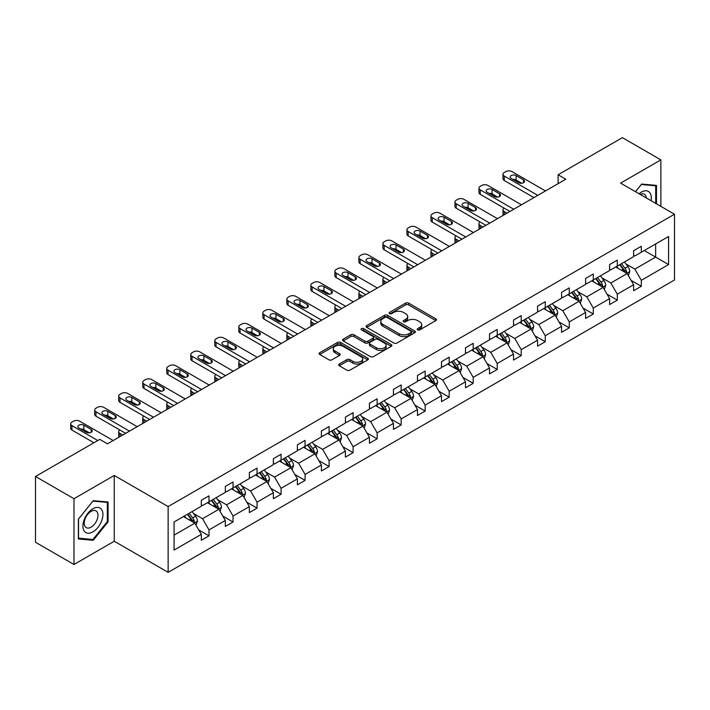 <?xml version="1.0" encoding="UTF-8"?>
<svg xmlns="http://www.w3.org/2000/svg" width="710" height="710" viewBox="0 0 710 710"><rect width="100%" height="100%" fill="white"/><g stroke="black" fill="none" stroke-linecap="round" stroke-linejoin="round"><path stroke-width="1.06" d="M417.666 329.848A1.5 0.861 0 0 0 419.779 329.848L435.833 320.574A2.139 1.234 0 0 0 436.464 319.704A2.139 1.234 0 0 0 435.833 318.834L408.632 303.126A2.139 1.234 0 0 0 405.614 303.126L389.559 312.4A1.5 0.861 0 0 0 389.115 313.012A1.5 0.861 0 0 0 389.559 313.616A1.5 0.861 0 0 0 391.671 313.616L393.748 312.418A6.843 3.949 0 0 1 403.422 312.418L405.685 313.731A6.843 3.949 0 0 1 407.691 316.518A6.843 3.949 0 0 1 405.685 319.314L403.608 320.512A1.5 0.861 0 0 0 403.173 321.124A1.5 0.861 0 0 0 403.608 321.736A1.5 0.861 0 0 0 405.73 321.736L407.806 320.538A6.843 3.949 0 0 1 417.48 320.538L419.743 321.843A6.843 3.949 0 0 1 421.749 324.639A6.843 3.949 0 0 1 419.743 327.425L417.666 328.623A1.5 0.861 0 0 0 417.231 329.236A1.5 0.861 0 0 0 417.666 329.848L417.666 328.623M339.273 364.026A2.139 1.234 0 0 0 338.643 364.904A2.139 1.234 0 0 0 339.273 365.774L346.906 370.176A2.139 1.234 0 0 0 349.923 370.176L367.762 359.881A2.139 1.234 0 0 0 368.383 359.011A2.139 1.234 0 0 0 367.762 358.142L340.56 342.433A2.139 1.234 0 0 0 337.534 342.433L319.704 352.728A2.139 1.234 0 0 0 319.074 353.598A2.139 1.234 0 0 0 319.704 354.476L328.916 359.792A2.139 1.234 0 0 0 331.943 359.792L339.575 355.39A2.139 1.234 0 0 0 340.196 354.521A2.139 1.234 0 0 0 339.575 353.642L335.005 351.006A5.716 3.301 0 0 1 333.327 348.672A5.716 3.301 0 0 1 336.859 345.619A5.716 3.301 0 0 1 343.09 346.338L360.999 356.677A5.716 3.301 0 0 1 362.668 359.011A5.716 3.301 0 0 1 359.145 362.064A5.716 3.301 0 0 1 352.914 361.346L349.923 359.624A2.139 1.234 0 0 0 346.906 359.624L339.273 364.026L339.273 365.774L346.906 361.399L346.906 359.624M114.248 475.46L73.991 498.704L35.5 476.481L35.5 542.262L73.991 564.485L114.248 541.242L168.137 572.349L168.137 506.576L114.248 475.46L114.248 541.242M660.877 206.362L660.877 159.874L620.611 183.118L674.5 214.225L168.137 506.576M660.877 159.874L622.386 137.651L558.104 174.758L558.104 183.65M35.5 476.481L99.782 439.375L107.476 443.821L565.808 179.204L558.104 174.758M393.899 343.045A2.139 1.234 0 0 0 396.925 343.045L414.755 332.75A2.139 1.234 0 0 0 415.385 331.881A2.139 1.234 0 0 0 414.755 331.002L387.553 315.302A2.139 1.234 0 0 0 384.536 315.302L366.697 325.597A2.139 1.234 0 0 0 366.076 326.467A2.139 1.234 0 0 0 366.697 327.337L393.899 343.045M362.082 330.168A1.5 0.861 0 0 1 363.6 330.381L363.6 328.606L391.254 344.572A2.139 1.234 0 0 1 391.885 345.442A2.139 1.234 0 0 1 391.254 346.32L373.424 356.615A2.139 1.234 0 0 1 370.407 356.615L343.205 340.906L343.205 339.158A2.139 1.234 0 0 0 342.575 340.037A2.139 1.234 0 0 0 343.205 340.906M343.205 339.158L350.829 334.756A2.139 1.234 0 0 1 353.855 334.756L364.887 341.128A2.139 1.234 0 0 0 367.913 341.128L372.972 338.2A2.139 1.234 0 0 0 373.602 337.33A2.139 1.234 0 0 0 372.972 336.46L361.488 329.83A1.5 0.861 0 0 1 361.053 329.218A1.5 0.861 0 0 1 361.976 328.419A1.5 0.861 0 0 1 363.6 328.606M73.991 498.704L73.991 564.485M174.065 521.992L201.312 506.266L201.312 500.31L209.006 495.864L209.006 501.819L225.327 492.394L225.327 486.439L233.031 481.992L233.031 487.947L249.343 478.531L249.343 472.576L257.047 468.13L257.047 474.085L273.368 464.659L273.368 458.704L281.062 454.267L281.062 460.222L297.383 450.797L297.383 444.842L305.078 440.395L305.078 446.35L321.399 436.934L321.399 430.979L329.094 426.532L329.094 432.488L345.415 423.062L345.415 417.107L353.11 412.661L353.11 418.616L369.431 409.2L369.431 403.245L377.134 398.798L377.134 404.753L393.446 395.328L393.446 389.373L401.15 384.935L401.15 390.89L417.471 381.465L417.471 375.51L425.166 371.064L425.166 377.019L441.487 367.602L441.487 361.647L449.181 357.201L449.181 363.156L465.503 353.731L465.503 347.776L473.197 343.329L473.197 349.284L489.518 339.868L489.518 333.913L497.222 329.467L497.222 335.422L513.534 325.996L513.534 320.041L521.238 315.604L521.238 321.559L537.559 312.134L537.559 306.179L545.253 301.732L545.253 307.687L561.574 298.271L561.574 292.316L569.269 287.87L569.269 293.825L585.59 284.399L585.59 278.444L593.285 273.998L593.285 279.953L609.606 270.537L609.606 264.582L617.301 260.135L617.301 266.09L633.622 256.665L633.622 250.71L641.325 246.272L641.325 252.227L668.572 236.492L668.572 264.582L641.325 280.317L641.325 286.272L633.622 290.709L633.622 284.754L617.301 294.18L617.301 300.135L609.606 304.581L609.606 298.626L593.285 308.042L593.285 313.998L585.59 318.444L585.59 312.489L569.269 321.914L569.269 327.869L561.574 332.315L561.574 326.36L545.253 335.777L545.253 341.732L537.559 346.178L537.559 340.223L521.238 349.648L521.238 355.603L513.534 360.041L513.534 354.086L497.222 363.511L497.222 369.466L489.518 373.913L489.518 367.957L473.197 377.374L473.197 383.329L465.503 387.775L465.503 381.82L449.181 391.245L449.181 397.201L441.487 401.647L441.487 395.692L425.166 405.108L425.166 411.063L417.471 415.51L417.471 409.555L401.15 418.98L401.15 424.935L393.446 429.373L393.446 423.417L377.134 432.843L377.134 438.798L369.431 443.244L369.431 437.289L353.11 446.705L353.11 452.661L345.415 457.107L345.415 451.152L329.094 460.577L329.094 466.532L321.399 470.978L321.399 465.023L305.078 474.44L305.078 480.395L297.383 484.841L297.383 478.886L281.062 488.311L281.062 494.266L273.368 498.704L273.368 492.749L257.047 502.174L257.047 508.129L249.343 512.576L249.343 506.62L233.031 516.037L233.031 521.992L225.327 526.438L225.327 520.483L209.006 529.909L209.006 535.864L201.312 540.31L201.312 534.355L174.065 550.081L174.065 521.992M168.137 572.349L674.5 280.006L674.5 214.225M207.471 502.707L218.866 509.283L202.545 518.708L193.635 513.561M202.545 518.708L209.006 529.909M218.866 509.283L225.327 520.483M201.312 504.837L202.545 505.555L209.006 501.819M231.487 488.844L242.882 495.42L226.561 504.837L217.65 499.698M226.561 504.837L233.031 516.037M242.882 495.42L249.343 506.62M225.327 490.974L226.561 491.684L233.031 487.947M255.502 474.972L266.898 481.549L250.577 490.974L241.666 485.826M250.577 490.974L257.047 502.174M266.898 481.549L273.368 492.749M249.343 477.111L250.577 477.821L257.047 474.085M279.518 461.109L290.914 467.686L274.592 477.111L265.682 471.964M274.592 477.111L281.062 488.311M290.914 467.686L297.383 478.886M273.368 463.24L274.592 463.949L281.062 460.222M303.543 447.238L314.929 453.823L298.617 463.24L289.698 458.101M298.617 463.24L305.078 474.44M314.929 453.823L321.399 465.023M297.383 449.377L298.617 450.087L305.078 446.35M327.558 433.375L338.954 439.952L322.633 449.377L313.722 444.229M322.633 449.377L329.094 460.577M338.954 439.952L345.415 451.152M321.399 435.505L322.633 436.224L329.094 432.488M351.574 419.512L362.97 426.089L346.649 435.505L337.738 430.366M346.649 435.505L353.11 446.705M362.97 426.089L369.431 437.289M345.415 421.642L346.649 422.352L353.11 418.616M375.59 405.641L386.986 412.217L370.664 421.642L361.754 416.495M370.664 421.642L377.134 432.843M386.986 412.217L393.446 423.417M369.431 407.78L370.664 408.49L377.134 404.753M399.606 391.778L411.001 398.354L394.68 407.78L385.77 402.632M394.68 407.78L401.15 418.98M411.001 398.354L417.471 409.555M393.446 393.908L394.68 394.618L401.15 390.89M423.63 377.906L435.017 384.492L418.696 393.908L409.785 388.769M418.696 393.908L425.166 405.108M435.017 384.492L441.487 395.692M417.471 380.045L418.696 380.755L425.166 377.019M447.646 364.044L459.033 370.62L442.72 380.045L433.81 374.898M442.72 380.045L449.181 391.245M459.033 370.62L465.503 381.82M441.487 366.174L442.72 366.892L449.181 363.156M471.662 350.181L483.057 356.757L466.736 366.174L457.826 361.035M466.736 366.174L473.197 377.374M483.057 356.757L489.518 367.957M465.503 352.311L466.736 353.021L473.197 349.284M495.678 336.309L507.073 342.886L490.752 352.311L481.841 347.163M490.752 352.311L497.222 363.511M507.073 342.886L513.534 354.086M489.518 338.448L490.752 339.158L497.222 335.422M519.693 322.446L531.089 329.023L514.768 338.448L505.857 333.301M514.768 338.448L521.238 349.648M531.089 329.023L537.559 340.223M513.534 324.577L514.768 325.286L521.238 321.559M543.709 308.575L555.105 315.16L538.784 324.577L529.873 319.438M538.784 324.577L545.253 335.777M555.105 315.16L561.574 326.36M537.559 310.714L538.784 311.424L545.253 307.687M567.734 294.712L579.12 301.288L562.808 310.714L553.889 305.566M562.808 310.714L569.269 321.914M579.12 301.288L585.59 312.489M561.574 296.842L562.808 297.561L569.269 293.825M591.75 280.849L603.145 287.426L586.824 296.842L577.913 291.704M586.824 296.842L593.285 308.042M603.145 287.426L609.606 298.626M585.59 282.979L586.824 283.689L593.285 279.953M615.765 266.978L627.161 273.554L610.84 282.979L601.929 277.832M610.84 282.979L617.301 294.18M627.161 273.554L633.622 284.754M609.606 269.117L610.84 269.827L617.301 266.09M644.245 250.532L655.641 257.118L634.855 269.117L625.945 263.969M634.855 269.117L641.325 280.317M668.572 264.582L655.641 257.118L655.641 243.956L668.572 236.492M633.622 255.245L634.855 255.955L641.325 252.227M174.065 535.154L194.842 523.155L183.455 516.569M194.842 523.155L201.312 534.355M631.083 280.361L641.325 286.272M607.068 294.224L617.301 300.135M583.052 308.087L593.285 313.998M559.036 321.958L569.269 327.869M535.012 335.821L545.253 341.732M510.996 349.693L521.238 355.603M486.98 363.555L497.222 369.466M462.964 377.418L473.197 383.329M438.949 391.29L449.181 397.201M414.924 405.153L425.166 411.063M390.908 419.024L401.15 424.935M366.892 432.887L377.134 438.798M342.877 446.75L353.11 452.661M318.861 460.621L329.094 466.532M294.845 474.484L305.078 480.395M270.821 488.356L281.062 494.266M246.805 502.218L257.047 508.129M222.789 516.081L233.031 521.992M198.773 529.953L209.006 535.864M656.484 203.823L656.484 185.39L641.627 184.059L635.485 191.7M108.089 521.814L108.089 502.005L93.232 500.674L78.375 519.161L78.375 538.97L93.232 540.292L108.089 521.814L107.325 521.371M418.261 330.061L419.743 329.209A6.843 3.949 0 0 0 421.749 326.414L421.749 324.639M407.691 316.518L407.691 318.302A6.843 3.949 0 0 1 405.685 321.089L404.212 321.95M435.807 320.592L408.632 304.909A2.139 1.234 0 0 0 405.614 304.909L390.154 313.829M414.729 332.768L387.553 317.077A2.139 1.234 0 0 0 384.536 317.077L366.733 327.354L366.697 325.597M410.975 332.484A1.5 0.861 0 0 0 411.418 331.881A1.5 0.861 0 0 0 410.975 331.268L387.101 317.476A1.5 0.861 0 0 0 384.989 317.476L382.796 318.746A6.843 3.949 0 0 0 380.791 321.541A6.843 3.949 0 0 0 382.796 324.328L399.118 333.753A6.843 3.949 0 0 0 408.791 333.753L410.975 332.484L410.975 334.268A1.5 0.861 0 0 0 411.418 333.656L411.418 331.881M380.791 321.541L380.791 323.316A6.843 3.949 0 0 0 382.796 326.112L382.796 324.328M410.975 334.268L408.791 335.528A6.843 3.949 0 0 1 399.118 335.528L382.796 326.112M343.232 340.924L350.829 336.531L350.829 334.756M373.602 337.33L373.602 339.105A2.139 1.234 0 0 1 372.972 339.983L367.913 342.903A2.139 1.234 0 0 1 364.887 342.903L353.855 336.531A2.139 1.234 0 0 0 350.829 336.531M363.6 330.381L391.228 346.329M376.336 347.731A5.716 3.301 0 0 0 382.566 348.45A5.716 3.301 0 0 0 386.098 345.397A5.716 3.301 0 0 0 384.421 343.063L378.111 339.424A2.139 1.234 0 0 0 375.084 339.424L370.025 342.344A2.139 1.234 0 0 0 369.395 343.223A2.139 1.234 0 0 0 370.025 344.093L376.336 347.731L376.336 349.515A5.716 3.301 0 0 0 382.566 350.225A5.716 3.301 0 0 0 386.098 347.181L386.098 345.397M369.395 343.223L369.395 344.998A2.139 1.234 0 0 0 370.025 345.868L370.025 344.093M376.336 349.515L370.025 345.868M362.668 359.011L362.668 360.786A5.716 3.301 0 0 1 359.145 363.839A5.716 3.301 0 0 1 352.914 363.121L349.923 361.399A2.139 1.234 0 0 0 346.906 361.399M333.327 348.672L333.327 350.447A5.716 3.301 0 0 0 335.005 352.781L335.005 351.006M339.575 353.642L339.575 355.39L335.005 352.781M367.727 359.899L340.56 344.208A2.139 1.234 0 0 0 337.534 344.208L319.731 354.494M91.661 539.387L93.232 540.292M628.332 275.586L629.743 271.495A5.769 3.328 -120 0 0 627.906 266.578L624.445 261.972M618.25 268.416L616.75 266.41M506.993 213.16L504.269 211.589L504.269 214.731M503.354 215.263A4.358 2.512 180 0 1 502.991 214.251L502.991 209.805A4.358 2.512 -0 0 0 504.269 211.589M626.309 273.066L626.628 271.744A5.769 3.328 -120 0 0 624.977 268.273L621.525 263.658M620.078 264.493L623.877 269.569A2.938 1.695 60 0 1 624.409 270.466L626.628 271.744M619.67 264.723L623.131 269.339A5.769 3.328 60 0 1 624.569 272.063M504.118 208.119A4.358 2.512 -0 0 0 502.991 209.805M537.789 195.383L504.269 176.036A4.358 2.512 0 0 1 502.991 174.252A4.358 2.512 0 0 1 504.269 172.477L505.813 171.589A4.358 2.512 0 0 1 511.963 171.589L545.484 190.937M502.991 174.252L502.991 178.698A4.358 2.512 180 0 0 504.269 180.473L533.938 197.602M511.2 178.432A3.488 2.015 180 0 1 510.179 177.012A3.488 2.015 180 0 1 512.327 175.148A3.488 2.015 180 0 1 516.126 175.583L523.51 179.852A3.488 2.015 180 0 1 524.53 181.272A3.488 2.015 180 0 1 522.383 183.136A3.488 2.015 180 0 1 518.584 182.701L511.2 178.432M513.01 179.479A3.488 2.015 180 0 1 516.126 180.029L521.699 183.251M604.308 289.449L605.728 285.358A5.769 3.328 -120 0 0 603.882 280.45L600.429 275.835M594.226 282.278L592.735 280.281M482.978 227.023L480.253 225.452L480.253 228.602M479.339 229.126A4.358 2.512 180 0 1 478.975 228.123L478.975 223.677A4.358 2.512 -0 0 0 480.253 225.452M602.293 286.929L602.612 285.606A5.769 3.328 -120 0 0 600.962 282.136L597.5 277.521M596.054 278.355L599.861 283.432A2.938 1.695 60 0 1 600.394 284.328L602.612 285.606M595.654 278.586L599.116 283.201A5.769 3.328 60 0 1 600.553 285.926M480.102 221.99A4.358 2.512 -0 0 0 478.975 223.677M580.292 303.321L581.712 299.23A5.769 3.328 -120 0 0 579.866 294.313L576.413 289.698M570.21 296.15L568.71 294.144M458.962 240.894L456.237 239.323L456.237 242.465M455.323 242.989A4.358 2.512 180 0 1 454.959 241.986L454.959 237.539A4.358 2.512 -0 0 0 456.237 239.323M578.268 300.8L578.597 299.478A5.769 3.328 -120 0 0 576.946 296.008L573.485 291.393M572.038 292.227L575.846 297.304A2.938 1.695 60 0 1 576.378 298.191L578.597 299.478M571.639 292.458L575.091 297.073A5.769 3.328 60 0 1 576.529 299.798M456.086 235.853A4.358 2.512 -0 0 0 454.959 237.539M513.765 209.246L480.253 189.898A4.358 2.512 0 0 1 478.975 188.123A4.358 2.512 0 0 1 480.253 186.339L481.788 185.452A4.358 2.512 0 0 1 487.947 185.452L521.468 204.799M478.975 188.123L478.975 192.561A4.358 2.512 180 0 0 480.253 194.345L509.922 211.474M487.184 192.295A3.488 2.015 180 0 1 486.164 190.875A3.488 2.015 180 0 1 488.311 189.02A3.488 2.015 180 0 1 492.11 189.455L499.494 193.724A3.488 2.015 180 0 1 500.514 195.143A3.488 2.015 180 0 1 498.367 196.998A3.488 2.015 180 0 1 494.568 196.563L487.184 192.295M488.995 193.342A3.488 2.015 180 0 1 492.11 193.901L497.683 197.114M489.749 223.118L456.237 203.761A4.358 2.512 0 0 1 454.959 201.986A4.358 2.512 0 0 1 456.237 200.211L457.772 199.324A4.358 2.512 0 0 1 463.932 199.324L497.453 218.671M454.959 201.986L454.959 206.432A4.358 2.512 180 0 0 456.237 208.207L485.906 225.336M463.16 206.166A3.488 2.015 180 0 1 462.139 204.737A3.488 2.015 180 0 1 464.296 202.882A3.488 2.015 180 0 1 468.085 203.317L475.478 207.586A3.488 2.015 180 0 1 476.499 209.006A3.488 2.015 180 0 1 474.351 210.87A3.488 2.015 180 0 1 470.553 210.426L463.16 206.166M464.979 207.213A3.488 2.015 180 0 1 468.085 207.764L473.668 210.985M651.07 200.699A14.156 8.174 120 0 0 639.044 193.759M646.322 197.957A9.691 5.591 120 0 0 644.343 194.247A9.691 5.591 120 0 0 640.145 194.389M635.521 191.718L641.325 184.502L655.721 185.789L655.721 203.379M654.762 185.239L655.721 185.789M101.592 521.078A14.156 8.174 120 0 0 97.927 507.41A14.156 8.174 120 0 0 84.259 519.534A14.156 8.174 120 0 0 87.925 533.201A14.156 8.174 120 0 0 101.592 521.078M97.039 519.782A9.691 5.591 120 0 0 95.948 510.863A9.691 5.591 120 0 0 85.173 518.726A9.691 5.591 120 0 0 86.256 527.645A9.691 5.591 120 0 0 97.039 519.782M78.535 538.216L78.535 519.019L92.93 501.109L107.325 502.396L107.325 521.593L92.93 539.502L78.375 538.127M106.367 501.846L107.325 502.396M556.276 317.184L557.696 313.092A5.769 3.328 -120 0 0 555.85 308.184L552.398 303.569M546.194 310.013L544.694 308.007M434.946 254.757L432.221 253.186L432.221 256.328M431.307 256.86A4.358 2.512 180 0 1 430.943 255.848L430.943 251.411A4.358 2.512 -0 0 0 432.221 253.186M554.253 314.663L554.581 313.341A5.769 3.328 -120 0 0 552.921 309.871L549.469 305.256M548.022 306.09L551.83 311.166A2.938 1.695 60 0 1 552.362 312.063L554.581 313.341M547.623 306.321L551.075 310.936A5.769 3.328 60 0 1 552.513 313.66M432.07 249.725A4.358 2.512 -0 0 0 430.943 251.411M465.733 236.98L432.221 217.633A4.358 2.512 0 0 1 430.943 215.849A4.358 2.512 0 0 1 432.221 214.074L433.757 213.186A4.358 2.512 0 0 1 439.916 213.186L473.428 232.534M430.943 215.849L430.943 220.295A4.358 2.512 180 0 0 432.221 222.07L461.882 239.199M439.144 220.029A3.488 2.015 180 0 1 438.123 218.609A3.488 2.015 180 0 1 440.28 216.754A3.488 2.015 180 0 1 444.07 217.189L451.462 221.449A3.488 2.015 180 0 1 452.483 222.878A3.488 2.015 180 0 1 450.335 224.733A3.488 2.015 180 0 1 446.537 224.298L439.144 220.029M440.954 221.076A3.488 2.015 180 0 1 444.07 221.626L449.652 224.848M532.26 331.046L533.672 326.964A5.769 3.328 -120 0 0 531.834 322.047L528.373 317.432M522.178 323.875L520.678 321.878M410.921 268.628L408.197 267.049L408.197 270.199M407.291 270.723A4.358 2.512 180 0 1 406.928 269.72L406.928 265.274A4.358 2.512 -0 0 0 408.197 267.049M530.237 328.535L530.556 327.203A5.769 3.328 -120 0 0 528.906 323.733L525.453 319.118M524.007 319.953L527.814 325.038A2.938 1.695 60 0 1 528.346 325.925L530.556 327.203M523.607 320.192L527.06 324.807A5.769 3.328 60 0 1 528.497 327.532M408.046 263.587A4.358 2.512 -0 0 0 406.928 265.274M441.718 250.843L408.197 231.495A4.358 2.512 0 0 1 406.928 229.72A4.358 2.512 0 0 1 408.197 227.937L409.741 227.049A4.358 2.512 0 0 1 415.9 227.049L449.412 246.405M406.928 229.72L406.928 234.167A4.358 2.512 180 0 0 408.197 235.942L437.866 253.071M415.128 233.901A3.488 2.015 180 0 1 414.108 232.472A3.488 2.015 180 0 1 416.255 230.617A3.488 2.015 180 0 1 420.054 231.052L427.447 235.321A3.488 2.015 180 0 1 428.467 236.741A3.488 2.015 180 0 1 426.311 238.595A3.488 2.015 180 0 1 422.521 238.161L415.128 233.901M416.939 234.939A3.488 2.015 180 0 1 420.054 235.498L425.636 238.72M508.245 344.918L509.656 340.827A5.769 3.328 -120 0 0 507.819 335.91L504.357 331.304M498.163 337.747L496.663 335.741M386.906 282.491L384.181 280.92L384.181 284.062M383.267 284.586A4.358 2.512 180 0 1 382.903 283.583L382.903 279.136A4.358 2.512 -0 0 0 384.181 280.92M506.221 342.397L506.541 341.075A5.769 3.328 -120 0 0 504.89 337.605L501.438 332.99M499.991 333.824L503.789 338.901A2.938 1.695 60 0 1 504.331 339.797L506.541 341.075M499.583 334.055L503.044 338.67A5.769 3.328 60 0 1 504.482 341.395M384.03 277.45A4.358 2.512 -0 0 0 382.903 279.136M417.702 264.715L384.181 245.367A4.358 2.512 0 0 1 382.903 243.583A4.358 2.512 0 0 1 384.181 241.808L385.725 240.921A4.358 2.512 0 0 1 391.885 240.921L425.396 260.268M382.903 243.583L382.903 248.03A4.358 2.512 180 0 0 384.181 249.805L413.85 266.933M391.112 247.763A3.488 2.015 180 0 1 390.092 246.343A3.488 2.015 180 0 1 392.239 244.48A3.488 2.015 180 0 1 396.038 244.914L403.431 249.183A3.488 2.015 180 0 1 404.452 250.603A3.488 2.015 180 0 1 402.295 252.467A3.488 2.015 180 0 1 398.496 252.032L391.112 247.763M392.923 248.811A3.488 2.015 180 0 1 396.038 249.361L401.611 252.583M484.22 358.781L485.64 354.689A5.769 3.328 -120 0 0 483.803 349.781L480.342 345.166M474.147 351.61L472.647 349.613M362.89 296.354L360.165 294.783L360.165 297.934M359.251 298.457A4.358 2.512 180 0 1 358.887 297.454L358.887 293.008A4.358 2.512 -0 0 0 360.165 294.783M482.205 356.26L482.525 354.938A5.769 3.328 -120 0 0 480.874 351.468L477.413 346.853M475.975 347.687L479.774 352.764A2.938 1.695 60 0 1 480.306 353.66L482.525 354.938M475.567 347.918L479.028 352.533A5.769 3.328 60 0 1 480.466 355.257M360.014 291.322A4.358 2.512 -0 0 0 358.887 293.008M393.677 278.577L360.165 259.23A4.358 2.512 0 0 1 358.887 257.455A4.358 2.512 0 0 1 360.165 255.671L361.701 254.783A4.358 2.512 0 0 1 367.86 254.783L401.381 274.131M358.887 257.455L358.887 261.892A4.358 2.512 180 0 0 360.165 263.676L389.834 280.805M367.097 261.626A3.488 2.015 180 0 1 366.076 260.206A3.488 2.015 180 0 1 368.224 258.351A3.488 2.015 180 0 1 372.022 258.786L379.406 263.055A3.488 2.015 180 0 1 380.427 264.475A3.488 2.015 180 0 1 378.279 266.33A3.488 2.015 180 0 1 374.481 265.895L367.097 261.626M368.907 262.673A3.488 2.015 180 0 1 372.022 263.233L377.596 266.445M460.204 372.652L461.624 368.561A5.769 3.328 -120 0 0 459.778 363.644L456.326 359.029M450.122 365.481L448.631 363.476M338.874 310.226L336.149 308.655L336.149 311.796M335.235 312.32A4.358 2.512 180 0 1 334.871 311.317L334.871 306.871A4.358 2.512 -0 0 0 336.149 308.655M458.181 370.132L458.509 368.809A5.769 3.328 -120 0 0 456.858 365.339L453.397 360.724M451.95 361.559L455.758 366.635A2.938 1.695 60 0 1 456.29 367.523L458.509 368.809M451.551 361.789L455.012 366.404A5.769 3.328 60 0 1 456.45 369.129M335.999 305.185A4.358 2.512 -0 0 0 334.871 306.871M369.661 292.449L336.149 273.093A4.358 2.512 0 0 1 334.871 271.318A4.358 2.512 0 0 1 336.149 269.543L337.685 268.655A4.358 2.512 0 0 1 343.844 268.655L377.365 288.003M334.871 271.318L334.871 275.764A4.358 2.512 180 0 0 336.149 277.539L365.819 294.668M343.072 275.498A3.488 2.015 180 0 1 342.051 274.069A3.488 2.015 180 0 1 344.208 272.214A3.488 2.015 180 0 1 348.006 272.649L355.39 276.918A3.488 2.015 180 0 1 356.411 278.338A3.488 2.015 180 0 1 354.263 280.202A3.488 2.015 180 0 1 350.465 279.758L343.072 275.498M344.891 276.545A3.488 2.015 180 0 1 348.006 277.095L353.58 280.317M436.188 386.515L437.608 382.424A5.769 3.328 -120 0 0 435.762 377.516L432.31 372.901M426.106 379.344L424.607 377.338M314.858 324.088L312.134 322.517L312.134 325.659M311.22 326.192A4.358 2.512 180 0 1 310.856 325.18L310.856 320.742A4.358 2.512 -0 0 0 312.134 322.517M434.165 383.995L434.493 382.672A5.769 3.328 -120 0 0 432.843 379.202L429.381 374.587M427.935 375.421L431.742 380.498A2.938 1.695 60 0 1 432.275 381.394L434.493 382.672M427.535 375.652L430.988 380.267A5.769 3.328 60 0 1 432.425 382.992M311.983 319.056A4.358 2.512 -0 0 0 310.856 320.742M345.646 306.312L312.134 286.964A4.358 2.512 0 0 1 310.856 285.18A4.358 2.512 0 0 1 312.134 283.405L313.669 282.518A4.358 2.512 0 0 1 319.828 282.518L353.34 301.865M310.856 285.18L310.856 289.627A4.358 2.512 180 0 0 312.134 291.402L341.794 308.53M319.056 289.361A3.488 2.015 180 0 1 318.036 287.94A3.488 2.015 180 0 1 320.192 286.077A3.488 2.015 180 0 1 323.982 286.52L331.375 290.78A3.488 2.015 180 0 1 332.395 292.209A3.488 2.015 180 0 1 330.248 294.064A3.488 2.015 180 0 1 326.449 293.629L319.056 289.361M320.867 290.408A3.488 2.015 180 0 1 323.982 290.958L329.564 294.18M412.173 400.378L413.584 396.295A5.769 3.328 -120 0 0 411.747 391.379L408.294 386.764M402.091 393.207L400.591 391.21M290.834 337.96L288.109 336.38L288.109 339.531M287.204 340.055A4.358 2.512 180 0 1 286.84 339.052L286.84 334.605A4.358 2.512 -0 0 0 288.109 336.38M410.149 397.866L410.469 396.535A5.769 3.328 -120 0 0 408.818 393.065L405.366 388.45M403.919 389.284L407.726 394.37A2.938 1.695 60 0 1 408.259 395.257L410.469 396.535M403.52 389.524L406.972 394.139A5.769 3.328 60 0 1 408.41 396.855M287.967 332.919A4.358 2.512 -0 0 0 286.84 334.605M321.63 320.174L288.109 300.827A4.358 2.512 0 0 1 286.84 299.052A4.358 2.512 0 0 1 288.109 297.268L289.653 296.381A4.358 2.512 0 0 1 295.813 296.381L329.325 315.737M286.84 299.052L286.84 303.498A4.358 2.512 180 0 0 288.109 305.273L317.778 322.402M295.041 303.232A3.488 2.015 180 0 1 294.02 301.803A3.488 2.015 180 0 1 296.168 299.948A3.488 2.015 180 0 1 299.966 300.383L307.359 304.652A3.488 2.015 180 0 1 308.38 306.072A3.488 2.015 180 0 1 306.232 307.927A3.488 2.015 180 0 1 302.433 307.492L295.041 303.232M296.851 304.27A3.488 2.015 180 0 1 299.966 304.83L305.548 308.051M388.157 414.249L389.568 410.158A5.769 3.328 -120 0 0 387.731 405.241L384.27 400.635M378.075 407.078L376.575 405.073M266.818 351.823L264.093 350.252L264.093 353.394M263.188 353.917A4.358 2.512 180 0 1 262.824 352.914L262.824 348.468A4.358 2.512 -0 0 0 264.093 350.252M386.133 411.729L386.453 410.407A5.769 3.328 -120 0 0 384.802 406.936L381.35 402.321M379.903 403.156L383.702 408.232A2.938 1.695 60 0 1 384.243 409.129L386.453 410.407M379.504 403.386L382.956 408.002A5.769 3.328 60 0 1 384.394 410.726M263.942 346.782A4.358 2.512 -0 0 0 262.824 348.468M297.614 334.046L264.093 314.69A4.358 2.512 0 0 1 262.824 312.915A4.358 2.512 0 0 1 264.093 311.14L265.638 310.252A4.358 2.512 0 0 1 271.797 310.252L305.309 329.6M262.824 312.915L262.824 317.361A4.358 2.512 180 0 0 264.093 319.136L293.762 336.265M271.025 317.095A3.488 2.015 180 0 1 270.004 315.675A3.488 2.015 180 0 1 272.152 313.811A3.488 2.015 180 0 1 275.95 314.246L283.343 318.515A3.488 2.015 180 0 1 284.364 319.935A3.488 2.015 180 0 1 282.207 321.799A3.488 2.015 180 0 1 278.418 321.364L271.025 317.095M272.835 318.142A3.488 2.015 180 0 1 275.95 318.692L281.524 321.914M364.141 428.112L365.552 424.021A5.769 3.328 -120 0 0 363.715 419.113L360.254 414.498M354.059 420.941L352.559 418.944M242.802 365.685L240.078 364.115L240.078 367.265M239.163 367.789A4.358 2.512 180 0 1 238.8 366.786L238.8 362.34A4.358 2.512 -0 0 0 240.078 364.115M362.118 425.592L362.437 424.269A5.769 3.328 -120 0 0 360.786 420.799L357.334 416.184M355.887 417.018L359.686 422.095A2.938 1.695 60 0 1 360.219 422.991L362.437 424.269M355.479 417.249L358.94 421.864A5.769 3.328 60 0 1 360.378 424.589M239.927 360.653A4.358 2.512 -0 0 0 238.8 362.34M273.598 347.909L240.078 328.561A4.358 2.512 0 0 1 238.8 326.786A4.358 2.512 0 0 1 240.078 325.002L241.622 324.115A4.358 2.512 0 0 1 247.772 324.115L281.293 343.462M238.8 326.786L238.8 331.224A4.358 2.512 180 0 0 240.078 333.008L269.747 350.136M247.009 330.958A3.488 2.015 180 0 1 245.988 329.538A3.488 2.015 180 0 1 248.136 327.683A3.488 2.015 180 0 1 251.935 328.118L259.327 332.386A3.488 2.015 180 0 1 260.339 333.806A3.488 2.015 180 0 1 258.192 335.661A3.488 2.015 180 0 1 254.393 335.226L247.009 330.958M248.82 332.005A3.488 2.015 180 0 1 251.935 332.564L257.508 335.777M340.117 441.984L341.537 437.892A5.769 3.328 -120 0 0 339.691 432.976L336.238 428.361M330.035 434.813L328.544 432.807M218.786 379.557L216.062 377.986L216.062 381.128M215.148 381.652A4.358 2.512 180 0 1 214.784 380.649L214.784 376.202A4.358 2.512 -0 0 0 216.062 377.986M338.102 439.463L338.421 438.141A5.769 3.328 -120 0 0 336.771 434.671L333.309 430.056M331.872 430.89L335.67 435.967A2.938 1.695 60 0 1 336.203 436.854L338.421 438.141M331.464 431.121L334.925 435.736A5.769 3.328 60 0 1 336.363 438.461M215.911 374.516A4.358 2.512 -0 0 0 214.784 376.202M249.574 361.78L216.062 342.424A4.358 2.512 0 0 1 214.784 340.649A4.358 2.512 0 0 1 216.062 338.874L217.597 337.987A4.358 2.512 0 0 1 223.756 337.987L257.277 357.334M214.784 340.649L214.784 345.095A4.358 2.512 180 0 0 216.062 346.87L245.731 363.999M222.993 344.829A3.488 2.015 180 0 1 221.973 343.4A3.488 2.015 180 0 1 224.12 341.545A3.488 2.015 180 0 1 227.919 341.98L235.303 346.249A3.488 2.015 180 0 1 236.323 347.669A3.488 2.015 180 0 1 234.176 349.533A3.488 2.015 180 0 1 230.377 349.089L222.993 344.829M224.804 345.877A3.488 2.015 180 0 1 227.919 346.427L233.492 349.648M316.101 455.847L317.521 451.755A5.769 3.328 -120 0 0 315.675 446.847L312.222 442.232M306.019 448.676L304.519 446.67M194.771 393.42L192.046 391.849L192.046 394.991M191.132 395.523A4.358 2.512 180 0 1 190.768 394.511L190.768 390.074A4.358 2.512 -0 0 0 192.046 391.849M314.077 453.326L314.406 452.004A5.769 3.328 -120 0 0 312.755 448.534L309.294 443.919M307.847 444.753L311.654 449.829A2.938 1.695 60 0 1 312.187 450.726L314.406 452.004M307.448 444.984L310.9 449.599A5.769 3.328 60 0 1 312.338 452.323M191.895 388.388A4.358 2.512 -0 0 0 190.768 390.074M225.558 375.643L192.046 356.296A4.358 2.512 0 0 1 190.768 354.512A4.358 2.512 0 0 1 192.046 352.737L193.582 351.849A4.358 2.512 0 0 1 199.741 351.849L233.262 371.197M190.768 354.512L190.768 358.958A4.358 2.512 180 0 0 192.046 360.733L221.715 377.862M198.969 358.692A3.488 2.015 180 0 1 197.948 357.272A3.488 2.015 180 0 1 200.105 355.408A3.488 2.015 180 0 1 203.894 355.852L211.287 360.112A3.488 2.015 180 0 1 212.308 361.541A3.488 2.015 180 0 1 210.16 363.396A3.488 2.015 180 0 1 206.362 362.961L198.969 358.692M200.788 359.739A3.488 2.015 180 0 1 203.894 360.289L209.477 363.511M292.085 469.709L293.505 465.627A5.769 3.328 -120 0 0 291.659 460.71L288.207 456.095M282.003 462.538L280.503 460.541M170.755 407.291L168.03 405.712L168.03 408.862M167.116 409.386A4.358 2.512 180 0 1 166.752 408.383L166.752 403.937A4.358 2.512 -0 0 0 168.03 405.712M290.062 467.198L290.39 465.866A5.769 3.328 -120 0 0 288.73 462.396L285.278 457.781M283.831 458.616L287.639 463.701A2.938 1.695 60 0 1 288.171 464.589L290.39 465.866M283.432 458.855L286.884 463.461A5.769 3.328 60 0 1 288.322 466.186M167.879 402.25A4.358 2.512 -0 0 0 166.752 403.937M201.542 389.506L168.03 370.158A4.358 2.512 0 0 1 166.752 368.383A4.358 2.512 0 0 1 168.03 366.6L169.566 365.712A4.358 2.512 0 0 1 175.725 365.712L209.237 385.068M166.752 368.383L166.752 372.83A4.358 2.512 180 0 0 168.03 374.605L197.691 391.734M174.953 372.564A3.488 2.015 180 0 1 173.932 371.135A3.488 2.015 180 0 1 176.089 369.28A3.488 2.015 180 0 1 179.879 369.715L187.271 373.984A3.488 2.015 180 0 1 188.292 375.404A3.488 2.015 180 0 1 186.144 377.258A3.488 2.015 180 0 1 182.346 376.824L174.953 372.564M176.763 373.602A3.488 2.015 180 0 1 179.879 374.161L185.461 377.383M268.069 483.581L269.48 479.49A5.769 3.328 -120 0 0 267.643 474.573L264.182 469.967M257.987 476.41L256.488 474.404M146.73 421.154L144.006 419.583L144.006 422.725M143.101 423.249A4.358 2.512 180 0 1 142.737 422.246L142.737 417.799A4.358 2.512 -0 0 0 144.006 419.583M266.046 481.06L266.365 479.738A5.769 3.328 -120 0 0 264.715 476.268L261.262 471.653M259.816 472.487L263.623 477.564A2.938 1.695 60 0 1 264.155 478.46L266.365 479.738M259.416 472.718L262.869 477.333A5.769 3.328 60 0 1 264.306 480.058M143.864 416.113A4.358 2.512 -0 0 0 142.737 417.799M177.527 403.378L144.006 384.021A4.358 2.512 0 0 1 142.737 382.246A4.358 2.512 0 0 1 144.006 380.471L145.55 379.584A4.358 2.512 0 0 1 151.709 379.584L185.221 398.931M142.737 382.246L142.737 386.693A4.358 2.512 180 0 0 144.006 388.468L173.675 405.596M150.937 386.426A3.488 2.015 180 0 1 149.916 385.006A3.488 2.015 180 0 1 152.064 383.143A3.488 2.015 180 0 1 155.863 383.577L163.256 387.846A3.488 2.015 180 0 1 164.276 389.266A3.488 2.015 180 0 1 162.12 391.13A3.488 2.015 180 0 1 158.33 390.695L150.937 386.426M152.748 387.474A3.488 2.015 180 0 1 155.863 388.024L161.445 391.245M244.054 497.444L245.465 493.352A5.769 3.328 -120 0 0 243.628 488.445L240.166 483.829M233.972 490.273L232.472 488.276M122.715 435.017L119.99 433.446L119.99 436.597M119.076 437.12A4.358 2.512 180 0 1 118.712 436.117L118.712 431.671A4.358 2.512 -0 0 0 119.99 433.446M242.03 494.923L242.35 493.601A5.769 3.328 -120 0 0 240.699 490.131L237.246 485.516M235.8 486.35L239.598 491.426A2.938 1.695 60 0 1 240.14 492.323L242.35 493.601M235.392 486.581L238.853 491.196A5.769 3.328 60 0 1 240.291 493.92M119.839 429.985A4.358 2.512 -0 0 0 118.712 431.671M153.511 417.24L119.99 397.893A4.358 2.512 0 0 1 118.712 396.118A4.358 2.512 0 0 1 119.99 394.334L121.534 393.446A4.358 2.512 0 0 1 127.693 393.446L161.205 412.794M118.712 396.118L118.712 400.555A4.358 2.512 180 0 0 119.99 402.339L149.659 419.468M126.921 400.289A3.488 2.015 180 0 1 125.901 398.869A3.488 2.015 180 0 1 128.048 397.014A3.488 2.015 180 0 1 131.847 397.449L139.24 401.718A3.488 2.015 180 0 1 140.26 403.138A3.488 2.015 180 0 1 138.104 404.993A3.488 2.015 180 0 1 134.314 404.558L126.921 400.289M128.732 401.336A3.488 2.015 180 0 1 131.847 401.895L137.421 405.108M220.029 511.315L221.449 507.224A5.769 3.328 -120 0 0 219.612 502.307L216.151 497.692M209.956 504.144L208.456 502.139M218.014 508.795L218.334 507.472A5.769 3.328 -120 0 0 216.683 504.002L213.222 499.387M211.784 500.222L215.583 505.298A2.938 1.695 60 0 1 216.115 506.186L218.334 507.472M211.376 500.452L214.837 505.067A5.769 3.328 60 0 1 216.275 507.792M129.495 431.112L95.974 411.756A4.358 2.512 0 0 1 94.696 409.981A4.358 2.512 0 0 1 95.974 408.206L97.51 407.318A4.358 2.512 0 0 1 103.669 407.318L137.19 426.666M94.696 409.981L94.696 414.427A4.358 2.512 180 0 0 95.974 416.202L125.643 433.331M102.906 414.161A3.488 2.015 180 0 1 101.885 412.732A3.488 2.015 180 0 1 104.033 410.877A3.488 2.015 180 0 1 107.831 411.312L115.215 415.581A3.488 2.015 180 0 1 116.236 417.001A3.488 2.015 180 0 1 114.088 418.864A3.488 2.015 180 0 1 110.29 418.421L102.906 414.161M104.716 415.208A3.488 2.015 180 0 1 107.831 415.758L113.405 418.98M196.013 525.178L197.433 521.087A5.769 3.328 -120 0 0 195.587 516.179L192.135 511.564M185.931 518.007L184.44 516.001M193.99 522.658L194.318 521.335A5.769 3.328 -120 0 0 192.667 517.865L189.206 513.25M187.76 514.084L191.567 519.161A2.938 1.695 60 0 1 192.099 520.057L194.318 521.335M187.36 514.315L190.821 518.93A5.769 3.328 60 0 1 192.259 521.655M97.776 440.528L71.959 425.627A4.358 2.512 0 0 1 70.68 423.843A4.358 2.512 0 0 1 71.959 422.068L73.494 421.181A4.358 2.512 0 0 1 79.653 421.181L113.174 440.528M70.68 423.843L70.68 428.29A4.358 2.512 180 0 0 71.959 430.065L93.924 442.756M78.881 428.023A3.488 2.015 180 0 1 77.869 426.603A3.488 2.015 180 0 1 80.017 424.74A3.488 2.015 180 0 1 83.816 425.183L91.2 429.443A3.488 2.015 180 0 1 92.22 430.872A3.488 2.015 180 0 1 90.072 432.727A3.488 2.015 180 0 1 86.274 432.292L78.881 428.023M80.7 429.071A3.488 2.015 180 0 1 83.816 429.621L89.389 432.843M419.743 329.209L419.743 327.425M403.608 321.736L403.608 320.512M405.685 321.089L405.685 319.314M389.559 313.616L389.559 312.4M405.614 304.909L405.614 303.126M408.632 304.909L408.632 303.126M435.833 320.574L435.833 318.834M384.536 317.077L384.536 315.302M387.553 317.077L387.553 315.302M414.755 332.75L414.755 331.002M399.118 335.528L399.118 333.753M408.791 335.528L408.791 333.753M353.855 336.531L353.855 334.756M364.887 342.903L364.887 341.128M367.913 342.903L367.913 341.128M372.972 339.983L372.972 338.2M391.254 346.32L391.254 344.572M349.923 361.399L349.923 359.624M352.914 363.121L352.914 361.346M319.704 354.476L319.704 352.728M337.534 344.208L337.534 342.433M340.56 344.208L340.56 342.433M367.762 359.881L367.762 358.142M626.744 273.314L629.708 271.611M624.977 268.273L627.906 266.578M621.49 270.288L623.131 269.339M504.269 180.473L504.269 176.036M516.126 175.583L516.126 180.029M523.51 179.852L523.51 182.701M602.728 287.186L605.692 285.473M600.962 282.136L603.882 280.45M597.474 284.151L599.116 283.201M578.712 301.049L581.667 299.336M576.946 296.008L579.866 294.313M573.458 298.014L575.091 297.073M480.253 194.345L480.253 189.898M492.11 189.455L492.11 193.901M499.494 193.724L499.494 196.563M456.237 208.207L456.237 203.761M468.085 203.317L468.085 207.764M475.478 207.586L475.478 210.426M554.688 314.92L557.652 313.208M552.921 309.871L555.85 308.184M549.433 311.885L551.075 310.936M432.221 222.07L432.221 217.633M444.07 217.189L444.07 221.626M451.462 221.449L451.462 224.298M530.672 328.783L533.636 327.07M528.906 323.733L531.834 322.047M525.418 325.748L527.06 324.807M408.197 235.942L408.197 231.495M420.054 231.052L420.054 235.498M427.447 235.321L427.447 238.161M506.656 342.646L509.62 340.942M504.89 337.605L507.819 335.91M501.402 339.62L503.044 338.67M384.181 249.805L384.181 245.367M396.038 244.914L396.038 249.361M403.431 249.183L403.431 252.032M482.64 356.518L485.604 354.805M480.874 351.468L483.803 349.781M477.386 353.482L479.028 352.533M360.165 263.676L360.165 259.23M372.022 258.786L372.022 263.233M379.406 263.055L379.406 265.895M458.624 370.38L461.589 368.667M456.858 365.339L459.778 363.644M453.37 367.345L455.012 366.404M336.149 277.539L336.149 273.093M348.006 272.649L348.006 277.095M355.39 276.918L355.39 279.758M434.6 384.252L437.564 382.539M432.843 379.202L435.762 377.516M429.355 381.217L430.988 380.267M312.134 291.402L312.134 286.964M323.982 286.52L323.982 290.958M331.375 290.78L331.375 293.629M410.584 398.115L413.548 396.402M408.818 393.065L411.747 391.379M405.33 395.079L406.972 394.139M288.109 305.273L288.109 300.827M299.966 300.383L299.966 304.83M307.359 304.652L307.359 307.492M386.568 411.977L389.533 410.273M384.802 406.936L387.731 405.241M381.314 408.951L382.956 408.002M264.093 319.136L264.093 314.69M275.95 314.246L275.95 318.692M283.343 318.515L283.343 321.364M362.553 425.849L365.517 424.136M360.786 420.799L363.715 419.113M357.299 422.814L358.94 421.864M240.078 333.008L240.078 328.561M251.935 328.118L251.935 332.564M259.327 332.386L259.327 335.226M338.537 439.712L341.501 437.999M336.771 434.671L339.691 432.976M333.283 436.677L334.925 435.736M216.062 346.87L216.062 342.424M227.919 341.98L227.919 346.427M235.303 346.249L235.303 349.089M314.521 453.583L317.476 451.871M312.755 448.534L315.675 446.847M309.267 450.548L310.9 449.599M192.046 360.733L192.046 356.296M203.894 355.852L203.894 360.289M211.287 360.112L211.287 362.961M290.496 467.446L293.461 465.733M288.73 462.396L291.659 460.71M285.242 464.411L286.884 463.461M168.03 374.605L168.03 370.158M179.879 369.715L179.879 374.161M187.271 373.984L187.271 376.824M266.481 481.309L269.445 479.605M264.715 476.268L267.643 474.573M261.227 478.283L262.869 477.333M144.006 388.468L144.006 384.021M155.863 383.577L155.863 388.024M163.256 387.846L163.256 390.695M242.465 495.181L245.429 493.468M240.699 490.131L243.628 488.445M237.211 492.145L238.853 491.196M119.99 402.339L119.99 397.893M131.847 397.449L131.847 401.895M139.24 401.718L139.24 404.558M218.449 509.043L221.413 507.33M216.683 504.002L219.612 502.307M213.195 506.008L214.837 505.067M95.974 416.202L95.974 411.756M107.831 411.312L107.831 415.758M115.215 415.581L115.215 418.421M194.434 522.915L197.398 521.202M192.667 517.865L195.587 516.179M189.179 519.88L190.821 518.93M71.959 430.065L71.959 425.627M83.816 425.183L83.816 429.621M91.2 429.443L91.2 432.292"/></g></svg>

